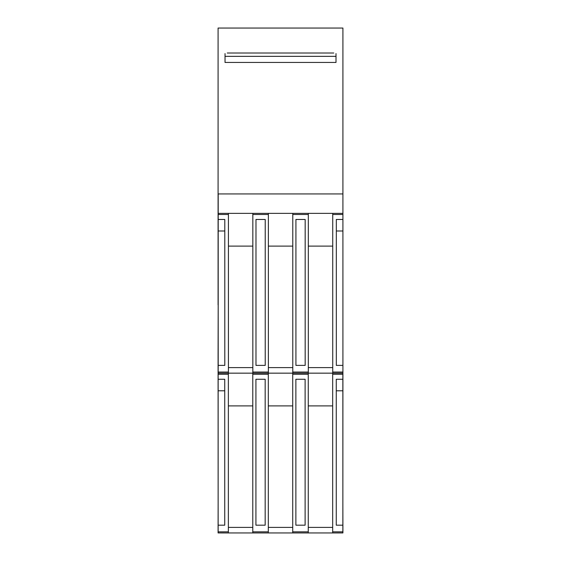 <?xml version="1.0" encoding="UTF-8"?>
<svg xmlns="http://www.w3.org/2000/svg" width="561" height="561" viewBox="0 0 561 561"><rect width="100%" height="100%" fill="white"/><g stroke="black" fill="none" stroke-linecap="round" stroke-linejoin="round"><path stroke-width="0.84" d="M342.862 503.547L342.918 532.936L332.673 532.95L332.673 373.156M228.362 373.156L228.362 532.95L218.082 532.936L218.138 503.547M255.921 525.18L265.171 525.18L265.171 379.264L255.921 379.264L255.921 525.18M252.78 405.891L228.362 405.891M305.114 379.264L295.871 379.264L295.871 525.18L305.114 525.18L305.114 379.264M292.723 405.891L268.312 405.891M332.673 405.891L308.262 405.891M305.17 219.47L295.92 219.47L295.92 365.386L305.17 365.386L305.17 219.47M255.977 365.386L265.22 365.386L265.22 219.47L255.977 219.47L255.977 365.386M268.312 373.156L268.312 532.95L252.78 532.95L252.78 373.156M308.262 373.156L308.262 532.95L292.723 532.95L292.723 373.156M342.862 532.95L342.862 525.18L336.263 525.18L336.263 379.264L342.862 379.264L342.862 373.156M308.262 527.403L332.673 527.403M268.312 527.403L292.723 527.403M228.362 527.403L252.78 527.403M332.729 246.104L308.319 246.104M342.862 503.49L342.918 373.156L308.319 373.156L308.319 213.362L342.918 213.362L342.918 28.05L218.082 28.05L218.082 193.945L342.918 193.945M332.729 373.156L332.729 213.362M252.829 246.104L228.418 246.104M252.829 373.156L228.418 373.156L228.418 213.362L292.779 213.362L292.779 373.156L252.829 373.156L252.829 213.362M292.779 246.104L268.368 246.104M268.368 373.156L268.368 213.362M218.138 503.49L218.082 353.739L218.138 379.264L224.737 379.264L224.737 525.18L218.138 525.18L218.138 532.95M342.918 373.156L342.918 365.386L336.32 365.386L336.32 219.47L342.918 219.47L342.918 213.362M308.319 367.609L332.729 367.609M268.368 367.609L292.779 367.609M228.418 367.609L252.829 367.609M228.418 213.362L218.194 213.362L218.194 219.47L224.793 219.47L224.793 365.386L218.194 365.386L218.138 373.156M336.263 390.793L342.862 390.793L342.862 525.18M342.862 379.264L342.862 390.793M332.673 532.95L308.262 532.95M292.723 532.95L268.312 532.95M252.78 532.95L228.362 532.95M292.779 213.362L308.319 213.362M308.319 373.156L292.779 373.156M228.418 373.156L218.194 373.156M342.918 365.386L342.918 230.999L336.32 230.999M342.918 230.999L342.918 219.47M218.138 525.18L218.138 390.793L224.737 390.793M218.138 390.793L218.138 379.264M218.194 365.386L218.194 230.999L224.793 230.999M218.194 230.999L218.194 219.47M218.194 213.362L218.194 193.945M342.918 193.889L342.364 193.945M227.254 53.014L333.781 53.014M336.004 53.576L336.004 62.446L225.031 62.446L225.031 53.576M225.031 56.345L336.004 56.345M218.082 353.739L218.194 304.911M218.082 304.911L218.082 193.945M228.362 531.842L218.138 531.842M218.138 374.264L228.362 374.264M268.312 531.842L252.78 531.842M252.78 374.264L268.312 374.264M308.262 531.842L292.723 531.842M292.723 374.264L308.262 374.264M332.673 374.264L342.862 374.264M342.862 531.842L332.673 531.842M332.729 214.477L342.918 214.477M342.918 372.048L332.729 372.048M308.319 372.048L292.779 372.048M292.779 214.477L308.319 214.477M268.368 372.048L252.829 372.048M252.829 214.477L268.368 214.477M228.418 372.048L218.194 372.048M218.194 214.477L228.418 214.477"/></g></svg>
